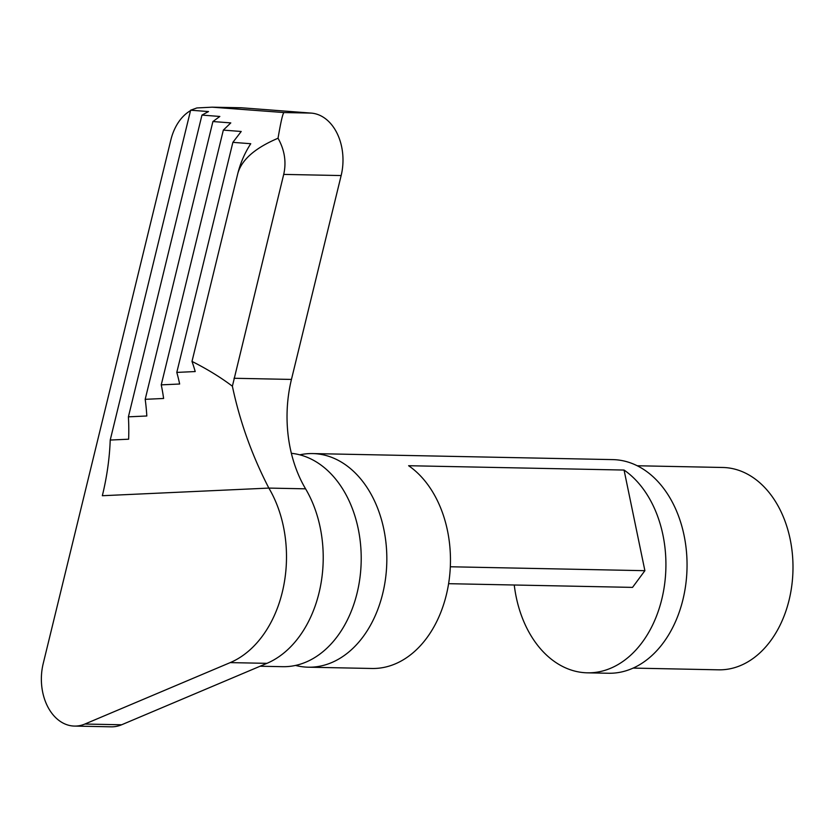 <?xml version="1.0" encoding="UTF-8"?>
<svg xmlns="http://www.w3.org/2000/svg" width="834" height="834" viewBox="0 0 834 834"><rect width="100%" height="100%" fill="white"/><g stroke="black" fill="none" stroke-linecap="round" stroke-linejoin="round"><path stroke-width="1.25" d="M299.792 454.832A106.835 76.332 91.2 0 1 312.635 453.571A106.835 76.332 91.2 0 1 335.237 458.867A106.835 76.332 91.2 0 1 385.61 577.972A106.835 76.332 91.2 0 1 308.34 667.2A106.835 76.332 91.2 0 1 295.549 665.428M450.318 566.766L644.89 570.685L624.061 470.053A106.835 76.332 91.2 0 1 663.572 590.858A106.835 76.332 91.2 0 1 587.417 672.829L608.559 673.257A106.835 76.332 -88.8 0 0 685.829 584.019A106.835 76.332 -88.8 0 0 635.456 464.913A106.835 76.332 -88.8 0 0 612.865 459.617L312.635 453.571M587.417 672.829A106.835 76.332 91.2 0 1 564.816 667.534A106.835 76.332 91.2 0 1 514.255 585.009M260.114 666.23L282.716 666.689A106.835 76.332 -88.8 0 0 359.986 577.462A106.835 76.332 -88.8 0 0 309.612 458.346A106.835 76.332 -88.8 0 0 291.368 453.321M637.228 465.758L722.713 467.478A101.195 72.297 91.2 0 1 789.079 600.126A101.195 72.297 91.2 0 1 718.637 669.827L633.152 668.097M284.05 112.559C282.914 112.819 280.902 121.389 278.035 138.246C254.881 148.077 241.443 159.93 237.732 173.785C240.39 163.037 244.727 153.018 250.753 143.719L232.874 142.353L241.214 131.48L223.335 130.114L230.789 122.9L212.91 121.535L219.832 116.458L201.964 115.092L208.51 111.568L190.632 110.203L196.866 107.951L212.107 107.179L284.05 112.559L311.228 113.101L242.173 107.826A47.694 34.079 -88.8 0 0 240.807 107.753L212.107 107.179M212.91 121.535L145.189 399.319A215.297 143.823 -65.3 0 1 146.815 415.989L128.405 416.833A215.297 143.823 -65.3 0 1 128.634 439.205L110.224 440.05A215.297 143.823 -65.3 0 1 102.342 495.719L268.85 488.088C251.941 455.322 239.785 421.368 232.384 386.215C220.781 377.427 207.322 369.16 191.997 361.414A215.297 143.823 -65.3 0 1 195.208 371.557L176.798 372.402A215.297 143.823 -65.3 0 1 179.654 384.015L161.243 384.86A215.297 143.823 -65.3 0 1 163.61 398.475L145.189 399.319M201.964 115.092L128.405 416.833M190.632 110.203L110.224 440.05M311.228 113.101A47.694 34.079 -88.8 0 1 341.148 175.557L291.452 379.428A114.466 81.784 91.2 0 0 305.578 488.828A108.973 77.864 -88.8 0 1 266.932 663.343L121.628 724.777A47.694 34.079 -88.8 0 1 111.224 726.821L74.497 726.08A47.694 34.079 -88.8 0 1 43.212 663.562L170.876 139.862A47.694 34.079 91.2 0 1 190.527 110.641M223.335 130.114L161.243 384.86M232.874 142.353L176.798 372.402M237.732 173.785L191.997 361.414M278.035 138.246C284.613 149.984 286.51 162.036 283.706 174.4L232.384 386.215M308.34 667.2L371.964 668.482A106.835 76.332 -88.8 0 0 448.119 586.51A106.835 76.332 -88.8 0 0 408.618 465.716L624.061 470.053M448.609 583.685L632.526 587.386L644.89 570.685M74.497 726.08A47.694 34.079 -88.8 0 0 84.901 724.037L230.205 662.613A108.973 77.864 -88.8 0 0 268.85 488.088L305.578 488.828M242.173 107.826L214.995 107.273M341.148 175.557L283.706 174.4M291.452 379.428L234.01 378.271M266.932 663.343L230.205 662.613M121.628 724.777L84.901 724.037"/></g></svg>
